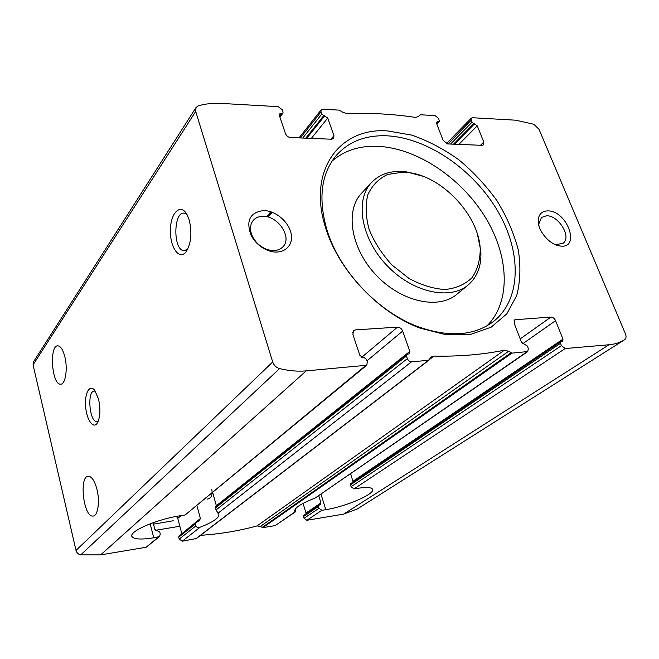 <?xml version="1.0" encoding="UTF-8"?>
<svg xmlns="http://www.w3.org/2000/svg" width="659" height="659" viewBox="0 0 659 659"><rect width="100%" height="100%" fill="white"/><g stroke="black" fill="none" stroke-linecap="round" stroke-linejoin="round"><path stroke-width="0.99" d="M437.774 121.775L439.388 121.602L438.68 118.472L435.064 115.597L420.409 114.765L418.498 116.544L415.475 117.401C392.706 114.023 369.856 112.755 346.931 113.612L342.581 112.154L339.204 110.135L322.844 109.205L321.147 109.855L320.958 111.948L321.724 114.139L327.729 118.043L333.924 135.672L333.643 138.423L331.592 139.222L290.553 137.55C288.156 137.229 286.459 135.911 285.454 133.596L279.383 115.514L279.531 113.949L282.975 113.084L283.073 112.046L282.324 109.814L278.279 106.667L221.432 103.422C213.269 102.969 205.6 103.751 198.417 105.786L196.053 107.475L195.698 111.453L272.702 361.997C273.93 365.383 276.228 367.59 279.597 368.603C288.815 370.844 297.695 371.61 306.229 370.877L366.725 365.251L367.368 361.989L366.486 359.353L364.32 357.73L363.134 357.829L359.88 355.39L352.87 334.475L353.578 330.612L355.349 329.904L397.476 327.136C399.832 327.235 401.562 328.553 402.682 331.082L409.824 351.387L409.379 353.784L406.76 354.443L406.455 356.049L407.353 358.62C408.267 360.687 409.667 361.742 411.562 361.791L428.457 360.333L431.365 356.906L433.968 356.107C459.364 356.585 482.841 354.608 504.382 350.184L508.6 351.263L511.936 353.133L527.801 351.544L528.304 348.438L527.373 346.049L521.59 342.425L514.234 323.487L514.803 319.763L550.932 317.061C552.901 317.168 554.45 318.371 555.57 320.669L562.975 339.113L562.646 341.378L560.718 341.79L560.488 343.314L561.427 345.646L565.167 348.545L609.007 344.764C614.929 344.229 620.135 342.548 624.641 339.706L624.658 339.69C626.207 338.504 626.454 336.543 625.416 333.8L539.029 129.337L533.864 124.263L515.618 120.185L472.511 117.73L471.3 118.134L471.136 120.276L471.943 122.286L477.264 125.853L483.78 142.064L483.541 144.848L482.083 145.334L447.659 143.934L443.103 140.326L436.662 123.735L436.793 122.113L437.774 121.775L436.513 123.126M64.837 356.717C68.001 368.982 65.34 385.045 60.422 384.164C51.575 384.419 49.128 344.278 58.116 345.868C60.842 346.387 63.083 350.011 64.837 356.717M527.801 351.544L315.084 498.064C300.57 503.789 293.832 508.262 294.861 511.466L295.405 511.878L295.125 509.242M295.364 511.895L275.19 525.602L262.892 527.661L260.363 526.442L257.059 525.907C239.299 530.824 220.46 533.971 200.55 535.33M196.926 505.642L200.402 518.493L199.249 520.89L195.97 522.48L195.303 523.979L195.83 525.923C196.827 527.562 198.26 527.991 200.105 527.225C213.574 521.92 219.809 517.537 218.813 514.069L215.987 509.984L215.477 506.928L406.76 354.443M196.3 538.527L182.255 541.196L179.223 539.062L178.721 537.167L179.091 535.924L195.97 522.472M200.402 518.493L181.802 533.765M181.736 533.386L177.765 518.378L176.455 516.409M211.761 489.217C212.841 495.164 211.292 498.476 207.115 499.143M561.427 345.646L351.099 486.721L354.072 488.887L358.125 488.261C366.173 487.075 370.926 487.322 372.384 488.986C376.643 493.344 346.445 506.557 325.793 509.662L321.856 510.305L319.005 508.246L304.046 518.287L303.511 516.524L303.857 515.313L318.791 505.222L320.447 504.761L320.949 502.916L305.998 513.04L306.073 513.814M624.617 339.714L357.376 508.921L343.668 514.111L306.83 520.289L304.046 518.287M318.791 505.222L318.454 506.45L319.005 508.246M351.099 486.721L350.506 484.851L351.189 483.442M353.125 482.026L350.637 473.755M318.742 495.766L320.949 502.916M305.998 513.04L303.066 503.369M365.407 365.778L185.072 515.017L180.187 515.775C156.924 519.103 128.093 531.772 132.031 536.64C134.139 539.342 141.38 539.737 153.753 537.818L159.527 536.566L160.269 534.012L159.766 532.044L154.865 529.416L153.143 522.694M185.072 515.017L366.725 365.251M159.527 536.566L146.125 547.258L100.638 554.886L80.76 554.886C78.297 554.351 76.716 552.86 76.016 550.422L33.065 364.88L33.568 361.7L196.053 107.475M96.964 489.415C100.11 501.705 97.829 516.326 92.935 516.063C83.421 517.29 78.783 475.526 88.504 476.243C91.906 476.646 94.731 481.037 96.964 489.415M547.489 210.896C541.616 211.168 538.527 214.463 538.214 220.773C537.851 230.699 549.095 244.201 559.096 245.807C581.51 250.585 567.696 210.163 547.489 210.896M263.592 210.567C249.918 212.396 245.749 220.641 251.087 235.304C255.115 242.8 261.096 247.982 269.029 250.848C282.159 255.305 293.271 246.993 291.319 234.752C289.672 222.561 275.841 210.468 263.592 210.567M387.566 130.927C339.492 127.187 306.888 170.854 325.752 228.195C338.553 270.322 378.431 312.687 419.709 328.001L446.192 334.797L470.559 334.418L491.177 327.161L506.82 313.832L516.705 295.57C520.371 281.401 520.874 266.112 518.221 249.703C513.847 233.097 506.804 216.827 497.092 200.904C486.07 185.566 473.302 171.851 458.771 159.75C443.548 148.901 427.782 140.664 411.463 135.046L387.566 130.927M189.224 220.057C192.148 232.545 191.217 242.965 186.415 251.326C179.627 261.195 169.808 247.636 170.401 229.991C170.59 212.231 181.093 202.519 187.362 215.262L189.224 220.057M98.57 399.189C100.712 409.445 100.267 417.427 97.244 423.144C93.158 429.446 86.486 419.561 85.604 406.339C84.509 393.102 89.756 383.719 94.822 390.466L98.57 399.189M212.709 492.594L216.358 505.758L409.824 351.387M486.976 325.843C511.475 301.493 509.11 255.338 484.711 216.292C460.336 177.189 416.315 147.896 377.434 146.29C359.262 145.655 344.105 150.623 331.963 161.175M386.817 135.803C365.613 134.988 348.726 141.561 336.164 155.549C321.032 174.009 317.992 198.886 327.037 230.189C339.426 270.907 377.895 311.781 417.79 326.6C448.491 337.515 473.508 335.983 492.85 321.987C521.607 300.051 521.969 252.339 497.669 211.004C473.434 169.577 427.361 137.723 386.817 135.803M422.674 176.184L406.504 171.867L400.623 171.406C388.571 171.2 378.876 174.899 371.528 182.518L361.569 193.235C344.822 210.649 350.786 248.41 376.025 275.001C401.043 301.789 438.375 310.027 456.769 294.359L468.063 285.067C477.462 276.912 481.704 265.486 480.806 250.799L477.47 234.398M371.528 182.518C354.731 199.965 360.951 238.105 386.553 265.091C411.941 292.275 449.627 300.776 468.063 285.067M402.847 172.131L387.525 174.495C378.612 178.762 372.038 185.533 367.796 194.809C365.243 205.254 365.687 216.811 369.147 229.48C374.353 242.24 381.981 254.102 392.023 265.058L408.975 278.428C421.29 285.108 433.317 288.807 445.047 289.523C456.012 288.395 464.999 284.466 471.992 277.736C477.487 269.655 480.23 259.992 480.222 248.748C478.591 215.048 442.049 176.233 408.506 172.576L402.847 172.131M98.24 421.216L96.824 421.636C89.27 422.057 86.881 390.021 94.558 391.092L95.407 391.298M187.593 249.374L183.672 250.7C172.658 249.497 173.564 210.139 184.635 213.269L186.967 214.521M262.908 216.333C258.707 216.391 255.42 217.816 253.056 220.608C249.786 225.007 249.637 230.395 252.611 236.77C255.923 242.932 260.84 247.199 267.365 249.555C274.045 251.549 279.284 250.585 283.082 246.664C292.439 237.298 277.925 215.6 262.908 216.333M554.235 244.127L556.015 244.596L563.074 243.286C572.02 237.248 558.535 215.065 546.459 215.79L541.5 217.445L538.815 223.978L538.93 225.773M179.849 526.244L155.351 530.338M153.514 524.169L173.235 520.758M483.78 142.064L480.502 145.277M477.264 125.853L458.853 144.395M474.62 123.744L454.413 144.214M471.943 122.286L450.558 144.057M473.706 123.694L453.507 144.173M471.136 120.276L447.955 143.95M438.737 121.824L436.744 123.941M280.915 113.389L279.367 115.473M282.06 113.455L279.737 116.569M333.924 135.672L330.999 139.197M270.791 211.761L266.664 216.729M271.22 211.901L267.134 216.827M320.958 111.948L300.397 137.953M321.724 114.139L302.745 138.044M323.693 115.679L305.751 138.168M324.78 115.737L306.822 138.209M327.729 118.043L311.345 138.398M295.166 511.812L275.19 525.602M195.83 525.923L179.223 539.062M200.105 527.225L182.255 541.196M195.303 523.979L178.721 537.167M181.06 515.643L177.765 518.378M555.57 320.669L522.579 343.858M550.932 317.061L520.215 338.883M565.167 348.545L354.072 488.887M321.856 510.305L306.83 520.289M318.454 506.45L303.511 516.524M560.488 343.314L350.506 484.851M562.975 339.113L353.026 481.21M355.349 329.904L352.672 332.284M158.448 537.052L146.125 547.258M402.682 331.082L366.981 360.819M397.476 327.136L361.569 357.433M515.972 319.351L514.078 320.752M609.007 344.764L343.668 514.111M306.229 370.877L100.638 554.886M428.457 360.333L195.624 538.947M411.562 361.791L217.972 513.246M195.698 111.453L33.065 364.88M272.702 361.997L76.016 550.422M526.936 351.84L315.084 498.064M511.936 353.133L262.892 527.661M433.968 356.107L429.421 359.592M504.382 350.184L257.059 525.907M508.6 351.263L260.363 526.442M510.939 352.829L262.109 527.497M279.597 368.603L80.76 554.886M407.353 358.62L215.987 509.984M406.455 356.049L215.435 507.974M150.17 523.798L153.753 537.818M321.007 494.201L325.793 509.662M471.3 118.134L446.382 143.646M439.388 121.602L436.868 124.271M282.975 113.084L279.935 117.162M60.422 384.164L61.13 384.106M272.2 212.256L268.172 217.099M321.147 109.855L299.021 137.896M560.718 341.79L350.835 483.574M92.935 516.063L93.496 515.981M429.017 360.127L196.085 538.749M624.641 339.706L357.359 508.929M408.506 172.576L406.504 171.867M480.222 248.748L480.806 250.799M417.79 326.6L419.709 328.001M327.037 230.189L325.752 228.195M96.824 421.636L97.425 421.579M183.672 250.7L185.27 250.667M267.365 249.555L269.029 250.848M252.611 236.77L251.087 235.304M556.015 244.596L559.096 245.807M538.815 223.978L538.214 220.773M131.825 535.816L132.031 536.64M294.614 510.643L294.861 511.466"/></g></svg>
